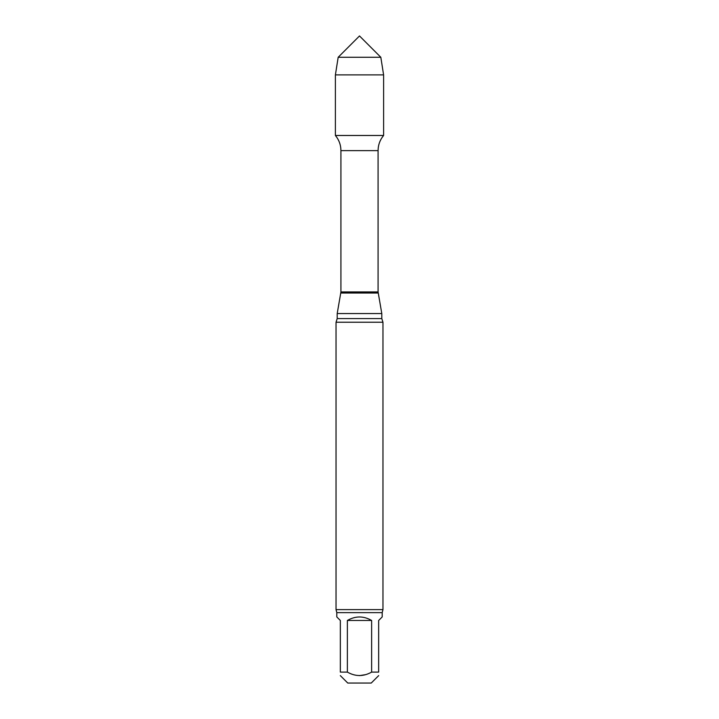<?xml version="1.0" encoding="UTF-8"?>
<svg xmlns="http://www.w3.org/2000/svg" width="719" height="719" viewBox="0 0 719 719"><rect width="100%" height="100%" fill="white"/><g stroke="black" fill="none" stroke-linecap="round" stroke-linejoin="round"><path stroke-width="1.08" d="M371.633 620.47L347.367 620.47L347.367 672.103C355.429 676.669 363.526 676.669 371.633 672.103L371.633 620.47C363.544 615.815 355.456 615.815 347.367 620.47M347.367 672.103L340.339 672.103C340.339 676.669 340.339 676.669 340.339 672.103L340.339 620.47L336.816 616.956L336.816 612.651L382.184 612.651L382.184 616.956L378.661 620.47L378.661 672.103C378.661 676.669 378.661 676.669 378.661 672.103L371.633 672.103M365.701 674.638L359.5 675.617M340.33 675.617L347.762 683.05L371.238 683.05L378.67 675.617M382.184 612.651L382.966 609.622L336.034 609.622L336.034 322.238L337.202 318.589L337.202 313.556L340.923 291.932L340.923 150.622C340.86 144.923 339.017 139.881 335.396 135.487L383.604 135.487L383.604 74.893L335.396 74.893L338.182 57.268L380.818 57.268L383.604 74.893M337.202 313.556L381.798 313.556L378.077 291.932L378.077 150.622C378.14 144.923 379.983 139.881 383.604 135.487L335.396 135.487L335.396 74.893M336.034 322.238L382.966 322.238L381.798 318.589L381.798 313.556M336.034 609.622L336.816 612.651M359.5 57.268L338.182 57.268L335.396 74.893L335.396 135.487L359.5 135.487M340.923 150.622L378.077 150.622M340.923 291.932L378.077 291.932M340.824 293.019L378.176 293.019M337.202 318.589L381.798 318.589M382.966 609.622L382.966 322.238M380.818 57.268L359.5 35.95L338.182 57.268"/></g></svg>
